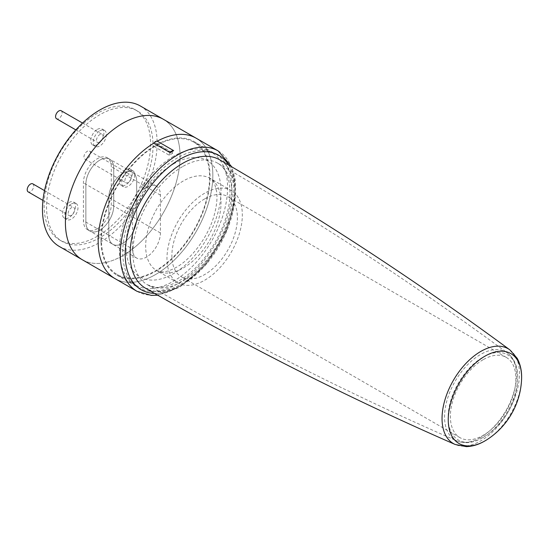 <?xml version="1.0" encoding="UTF-8"?>
<svg xmlns="http://www.w3.org/2000/svg" width="549" height="549" viewBox="0 0 549 549"><rect width="100%" height="100%" fill="white"/><g stroke="black" fill="none" stroke-linecap="round" stroke-linejoin="round"><path stroke-width="0.41" stroke-dasharray="2.75 2.06" d="M177.3 283.943A77.148 44.538 -60 0 1 138.725 287.758A77.148 44.538 -60 0 1 126.901 225.941A77.148 44.538 -60 0 1 177.3 157.961A77.148 44.538 -60 0 1 215.874 154.139A77.148 44.538 -60 0 1 227.698 215.956A77.148 44.538 -60 0 1 177.3 283.943M153.864 146.35L169.264 155.237A77.148 44.538 -60 0 1 170.904 154.262A77.148 44.538 -60 0 1 172.537 153.349L157.138 144.456A77.148 44.538 -60 0 1 194.078 141.553A77.148 44.538 -60 0 1 205.902 203.37A77.148 44.538 -60 0 1 155.504 271.357A77.148 44.538 -60 0 1 116.93 275.179A77.148 44.538 -60 0 1 104.797 214.412A77.148 44.538 -60 0 1 153.864 146.35A2.32 1.338 -60 0 1 154.866 144.003A2.32 1.338 -60 0 1 156.664 143.371A2.32 1.338 -60 0 1 157.138 144.456M196.048 138.142A81.087 46.816 -60 0 1 208.476 203.116A81.087 46.816 -60 0 1 155.504 274.569A81.087 46.816 -60 0 1 114.961 278.59A81.087 46.816 -60 0 0 155.504 274.569A81.087 46.816 -60 0 0 208.476 203.116A81.087 46.816 -60 0 0 196.048 138.142M169.264 155.237A2.32 1.338 -60 0 1 170.265 152.89A2.32 1.338 -60 0 1 172.057 152.258A2.32 1.338 -60 0 1 172.537 153.349M483.134 359.691A46.336 26.75 120 0 0 452.87 400.523A46.336 26.75 120 0 0 459.966 437.649A46.336 26.75 120 0 0 483.134 435.357A46.336 26.75 120 0 0 513.404 394.525A46.336 26.75 120 0 0 506.302 357.399A46.336 26.75 120 0 0 483.134 359.691M204.647 198.91A46.336 26.75 120 0 0 174.376 239.735A46.336 26.75 120 0 0 181.479 276.868A46.336 26.75 120 0 0 204.647 274.569A46.336 26.75 120 0 0 234.917 233.744A46.336 26.75 120 0 0 227.814 196.611A46.336 26.75 120 0 0 204.647 198.91M61.165 110.72A4.632 2.676 -60 0 1 61.879 114.432A4.632 2.676 -60 0 1 58.853 118.515A4.632 2.676 -60 0 1 56.533 118.742M99.808 142.157A4.632 2.676 -60 0 1 97.489 142.39A4.632 2.676 -60 0 1 96.775 138.677A4.632 2.676 -60 0 1 99.808 134.594A4.632 2.676 -60 0 1 102.121 134.361A4.632 2.676 -60 0 1 102.835 138.073A4.632 2.676 -60 0 1 99.808 142.157M87.222 158.881A4.632 2.676 -60 0 1 84.91 159.114A4.632 2.676 -60 0 1 84.196 155.401A4.632 2.676 -60 0 1 87.222 151.318A4.632 2.676 -60 0 1 89.542 151.085A4.632 2.676 -60 0 1 90.249 154.797A4.632 2.676 -60 0 1 87.222 158.881M128.178 182.529A4.632 2.676 -60 0 1 125.865 182.755A4.632 2.676 -60 0 1 125.151 179.043A4.632 2.676 -60 0 1 128.178 174.959A4.632 2.676 -60 0 1 130.497 174.733A4.632 2.676 -60 0 1 131.204 178.446A4.632 2.676 -60 0 1 128.178 182.529M32.796 183.846A4.632 2.676 -60 0 1 33.503 187.559A4.632 2.676 -60 0 1 30.476 191.642A4.632 2.676 -60 0 1 28.157 191.876M71.432 215.29A4.632 2.676 -60 0 1 69.112 215.517A4.632 2.676 -60 0 1 68.405 211.804A4.632 2.676 -60 0 1 71.432 207.721A4.632 2.676 -60 0 1 73.744 207.495A4.632 2.676 -60 0 1 74.458 211.207A4.632 2.676 -60 0 1 71.432 215.29M97.345 228.7A19.695 11.371 -60 0 1 87.504 229.674A19.695 11.371 -60 0 1 83.421 220.664L83.421 182.831A19.695 11.371 -60 0 1 92.019 163.012A19.695 11.371 -60 0 1 107.192 157.735A19.695 11.371 -60 0 1 111.275 166.752L111.275 204.585A19.695 11.371 -60 0 1 97.345 228.7M99.808 230.12A19.695 11.371 -60 0 1 89.961 231.095A19.695 11.371 -60 0 1 85.877 222.077L85.877 184.244A19.695 11.371 -60 0 1 94.476 164.432A19.695 11.371 -60 0 1 109.649 159.155A19.695 11.371 -60 0 1 113.732 168.172L113.732 205.999A19.695 11.371 -60 0 1 99.808 230.12A19.695 11.371 -60 0 1 89.961 231.095A19.695 11.371 -60 0 1 85.877 222.077L85.877 184.244A19.695 11.371 -60 0 1 94.476 164.432A19.695 11.371 -60 0 1 109.649 159.155A19.695 11.371 -60 0 1 113.732 168.172L113.732 205.999A19.695 11.371 -60 0 1 99.808 230.12M71.432 203.94A9.264 5.353 -60 0 1 76.064 203.48A9.264 5.353 -60 0 1 77.484 210.905A9.264 5.353 -60 0 1 71.432 219.072A9.264 5.353 -60 0 1 66.8 219.531A9.264 5.353 -60 0 1 65.379 212.106A9.264 5.353 -60 0 1 71.432 203.94M68.975 202.519A9.264 5.353 -60 0 1 73.607 202.059A9.264 5.353 -60 0 1 75.028 209.485A9.264 5.353 -60 0 1 68.975 217.651A9.264 5.353 -60 0 1 64.343 218.111A9.264 5.353 -60 0 1 62.922 210.686A9.264 5.353 -60 0 1 68.975 202.519M128.178 171.178A9.264 5.353 -60 0 1 132.81 170.718A9.264 5.353 -60 0 1 134.231 178.144A9.264 5.353 -60 0 1 128.178 186.31A9.264 5.353 -60 0 1 123.546 186.77A9.264 5.353 -60 0 1 122.125 179.345A9.264 5.353 -60 0 1 128.178 171.178M125.721 169.758A9.264 5.353 -60 0 1 130.353 169.298A9.264 5.353 -60 0 1 131.774 176.723A9.264 5.353 -60 0 1 125.721 184.889A9.264 5.353 -60 0 1 121.089 185.349A9.264 5.353 -60 0 1 119.668 177.924A9.264 5.353 -60 0 1 125.721 169.758M99.808 130.813A9.264 5.353 -60 0 1 104.44 130.353A9.264 5.353 -60 0 1 105.861 137.778A9.264 5.353 -60 0 1 99.808 145.945A9.264 5.353 -60 0 1 95.169 146.405A9.264 5.353 -60 0 1 93.749 138.979A9.264 5.353 -60 0 1 99.808 130.813M97.345 129.392A9.264 5.353 -60 0 1 101.984 128.933A9.264 5.353 -60 0 1 103.404 136.358A9.264 5.353 -60 0 1 97.345 144.524A9.264 5.353 -60 0 1 92.712 144.984A9.264 5.353 -60 0 1 91.292 137.559A9.264 5.353 -60 0 1 97.345 129.392M97.345 236.269A75.295 43.474 -60 0 1 59.704 239.995A75.295 43.474 -60 0 1 48.161 179.66A75.295 43.474 -60 0 1 97.345 113.314A75.295 43.474 -60 0 1 134.992 109.58A75.295 43.474 -60 0 1 146.535 169.916A75.295 43.474 -60 0 1 97.345 236.269M99.808 237.683A75.295 43.474 -60 0 1 62.161 241.416A75.295 43.474 -60 0 1 50.618 181.081A75.295 43.474 -60 0 1 99.808 114.734A75.295 43.474 -60 0 1 137.449 111.001A75.295 43.474 -60 0 1 148.992 171.336A75.295 43.474 -60 0 1 99.808 237.683M140.345 105.984A81.087 46.816 -60 0 1 152.78 170.959A81.087 46.816 -60 0 1 99.808 242.418A81.087 46.816 -60 0 1 59.265 246.432M122.743 255.656A81.087 46.816 -60 0 1 82.199 259.67A81.087 46.816 -60 0 0 122.743 255.656A81.087 46.816 -60 0 0 175.714 184.203A81.087 46.816 -60 0 0 163.279 119.229A81.087 46.816 -60 0 1 175.714 184.203A81.087 46.816 -60 0 1 122.743 255.656M132.57 249.033L132.57 211.2A19.695 11.371 -60 0 1 141.162 191.388A19.695 11.371 -60 0 1 156.341 186.111A19.695 11.371 -60 0 1 160.418 195.121L160.418 232.954A19.695 11.371 -60 0 1 146.494 257.076A19.695 11.371 -60 0 1 136.646 258.051A19.695 11.371 -60 0 1 132.57 249.033L108.812 235.322A19.695 11.371 120 0 0 112.895 244.332A19.695 11.371 120 0 0 122.743 243.358A19.695 11.371 120 0 0 136.667 219.243L136.667 181.41A19.695 11.371 120 0 0 132.583 172.393A19.695 11.371 120 0 0 117.411 177.67A19.695 11.371 120 0 0 108.812 197.489L108.812 235.322A19.695 11.371 120 0 0 112.895 244.332A19.695 11.371 120 0 0 122.743 243.358A19.695 11.371 120 0 0 136.667 219.243L136.667 181.41A19.695 11.371 120 0 0 132.583 172.393A19.695 11.371 120 0 0 117.411 177.67A19.695 11.371 120 0 0 108.812 197.489L108.812 235.322L83.421 220.664M204.647 193.234A53.287 30.765 120 0 0 169.84 240.188A53.287 30.765 120 0 0 178.006 282.886A53.287 30.765 120 0 0 204.647 280.244A53.287 30.765 120 0 0 239.46 233.291A53.287 30.765 120 0 0 231.287 190.592A53.287 30.765 120 0 0 204.647 193.234M173.525 156.348A76.455 44.14 120 0 0 123.58 223.718A76.455 44.14 120 0 0 135.294 284.979A76.455 44.14 120 0 0 173.525 281.191A76.455 44.14 120 0 0 223.47 213.822A76.455 44.14 120 0 0 211.749 152.56A76.455 44.14 120 0 0 173.525 156.348M155.504 145.945A76.455 44.14 120 0 0 105.559 213.314A76.455 44.14 120 0 0 117.28 274.575A76.455 44.14 120 0 0 155.504 270.787A76.455 44.14 120 0 0 205.45 203.418A76.455 44.14 120 0 0 193.728 142.157A76.455 44.14 120 0 0 155.504 145.945M153.734 143.214A81.087 46.816 -60 0 1 155.504 142.157A81.087 46.816 -60 0 1 157.275 141.168M182.529 166.656A70.197 40.53 120 0 0 136.667 228.528A70.197 40.53 120 0 0 147.448 284.773A70.197 40.53 120 0 0 182.529 281.28A70.197 40.53 120 0 0 228.384 219.442A70.197 40.53 120 0 0 217.644 163.19A70.197 40.53 120 0 0 182.529 166.656M480.505 437.505A50.831 29.344 -60 0 1 456.789 440.881A50.831 29.344 -60 0 1 446.872 400.791A50.831 29.344 -60 0 1 480.505 354.503A50.831 29.344 -60 0 1 507.509 353.028A50.831 29.344 -60 0 1 513.253 394.216A50.831 29.344 -60 0 1 480.505 437.505M482.9 437.546A49.184 28.397 120 0 0 485 436.263A49.184 28.397 120 0 0 517.618 379.764A49.184 28.397 120 0 0 482.9 357.234A49.184 28.397 120 0 0 448.128 417.466A49.184 28.397 120 0 0 482.9 437.546M218.159 150.913A81.087 46.816 -60 0 1 230.587 215.887A81.087 46.816 -60 0 1 177.615 287.34A81.087 46.816 -60 0 1 137.078 291.354M154.55 293.386A77.608 44.805 120 0 0 180.072 285.919A77.608 44.805 -60 0 1 154.55 293.386M228.652 165.029A77.608 44.805 -60 0 1 180.072 285.919A77.608 44.805 120 0 0 228.659 165.029M182.529 284.499A74.136 42.801 120 0 0 230.957 219.188A74.136 42.801 120 0 0 219.614 159.78C233.531 167.081 238.444 192.431 229.153 220.369C220.931 246.7 200.955 272.997 180.793 284.327C166.532 292.157 154.763 293.441 145.485 288.184A74.136 42.801 120 0 0 182.529 284.499M509.849 349.857A54.749 31.609 -60 0 1 516.033 394.223A54.749 31.609 -60 0 1 480.759 440.854A54.749 31.609 -60 0 1 455.21 444.491M487.141 439.571A51.887 29.955 120 0 0 521.55 379.97M160.418 195.121L111.275 166.752M132.57 211.2L83.421 182.831M160.418 232.954L111.275 204.585M173.525 163.911A67.184 38.787 -60 0 1 221.027 191.34A67.184 38.787 -60 0 1 173.525 273.628A67.184 38.787 -60 0 1 126.016 246.199A67.184 38.787 -60 0 1 173.525 163.911M183.352 267.953A53.287 30.765 120 0 0 218.159 220.993A53.287 30.765 120 0 0 209.993 178.295A53.287 30.765 120 0 0 183.352 180.937A53.287 30.765 120 0 0 148.539 227.89A53.287 30.765 120 0 0 156.712 270.588A53.287 30.765 120 0 0 183.352 267.953M147.448 284.773L155.202 287.251C161.893 288.081 169.765 285.967 178.823 280.916C198.498 269.93 218.468 243.248 226.01 217.219C234.238 190.997 228.796 168.646 217.644 163.19C317.967 221.247 414.584 284.526 507.509 353.028C514.88 359.012 518.249 367.926 517.618 379.764A71.617 71.617 0 0 1 485 436.263L482.832 437.594C473.609 442.954 464.928 444.052 456.789 440.881C351.003 394.656 247.887 342.624 147.448 284.773M116.93 275.179L138.725 287.758M194.078 141.553L215.874 154.139M157.693 295.184L179.358 287.511L205.999 264.494L226.284 231.726L235.651 196.604L235.425 180.614L231.781 166.855M172.057 152.258L156.664 143.371M459.966 437.649L181.479 276.868M506.302 357.399L227.814 196.611M75.844 129.893L97.489 142.39M82.528 123.051L102.121 134.361M84.91 159.114L125.865 182.755M89.542 151.085L130.497 174.733M42.959 200.419L69.112 215.517M44.51 190.613L73.744 207.495M136.646 258.051L87.504 229.674M73.607 202.059L76.064 203.48M130.353 169.298L132.81 170.718M101.984 128.933L104.44 130.353M59.704 239.995L62.161 241.416M134.992 109.58L137.449 111.001M92.712 144.984L95.169 146.405M121.089 185.349L123.546 186.77M64.343 218.111L66.8 219.531M156.341 186.111L107.192 157.735M178.006 282.886L156.712 270.588L162.017 271.872C165.681 272.036 170.471 270.499 176.401 267.26C191.697 258.853 208.373 236.53 214.103 215.51C216.725 206.074 217.548 197.969 216.581 191.189L214.57 183.819C212.971 180.724 211.447 178.885 209.993 178.295L231.287 190.592M135.294 284.979L117.28 274.575M211.749 152.56L193.728 142.157"/><path stroke-width="0.82" d="M137.078 291.354L114.961 278.59A81.087 46.816 -60 0 1 102.196 214.748A81.087 46.816 -60 0 1 153.734 143.214L170.115 152.67A81.087 46.816 -60 0 1 171.885 151.62A81.087 46.816 -60 0 1 173.656 150.625L157.275 141.168A81.087 46.816 -60 0 1 196.048 138.142L163.279 119.229A81.087 46.816 -60 0 0 122.743 123.244A81.087 46.816 -60 0 0 69.771 194.696A81.087 46.816 -60 0 0 82.199 259.67A81.087 46.816 -60 0 1 69.771 194.696A81.087 46.816 -60 0 1 122.743 123.244A81.087 46.816 -60 0 1 163.279 119.229L140.345 105.984A81.087 46.816 -60 0 0 99.808 110.006A81.087 46.816 -60 0 0 46.837 181.458A81.087 46.816 -60 0 0 59.265 246.432L114.961 278.59A81.087 46.816 -60 0 1 102.196 214.748A81.087 46.816 -60 0 1 153.734 143.214A4.632 2.676 -60 0 1 157.275 141.168A81.087 46.816 -60 0 1 196.048 138.142L218.159 150.913A81.087 46.816 -60 0 0 177.615 154.928A81.087 46.816 -60 0 0 124.644 226.38A81.087 46.816 -60 0 0 137.078 291.354L151.38 295.417L157.693 295.184M170.115 152.67A4.632 2.676 -60 0 1 173.656 150.625M75.844 129.893L56.533 118.742A4.632 2.676 -60 0 1 55.826 115.029A4.632 2.676 -60 0 1 58.853 110.946A4.632 2.676 -60 0 1 61.165 110.72L82.528 123.051M42.959 200.419L28.157 191.876A4.632 2.676 -60 0 1 27.45 188.163A4.632 2.676 -60 0 1 30.476 184.08A4.632 2.676 -60 0 1 32.796 183.846L44.51 190.613M180.072 159.183A77.608 44.805 120 0 0 126.792 238.136A77.608 44.805 120 0 0 154.55 293.386A77.608 44.805 -60 0 1 126.798 238.129A77.608 44.805 -60 0 1 180.072 159.183A77.608 44.805 -60 0 1 228.652 165.029A77.608 44.805 120 0 0 180.072 159.183M219.614 159.78A74.136 42.801 120 0 0 182.529 163.437A74.136 42.801 120 0 0 134.093 228.782A74.136 42.801 120 0 0 145.485 288.184C246.048 346.103 349.288 398.21 455.21 444.491A54.749 31.609 -60 0 1 444.532 401.305A54.749 31.609 -60 0 1 480.759 351.449A54.749 31.609 -60 0 1 509.849 349.857C416.808 281.266 320.06 217.912 219.614 159.78M484.925 356.191A51.887 29.955 120 0 0 448.238 419.738A51.887 29.955 120 0 0 484.925 440.922A51.887 29.955 120 0 0 487.141 439.571A75.556 75.556 0 0 0 521.55 379.97A51.887 29.955 120 0 0 484.925 356.191M455.21 444.491L466.286 446.625C472.545 446.433 478.714 444.56 484.794 441.005L487.141 439.571M521.55 379.97C522.01 371.824 520.569 364.618 517.22 358.353L509.849 349.857M231.781 166.855L218.159 150.913"/></g></svg>
